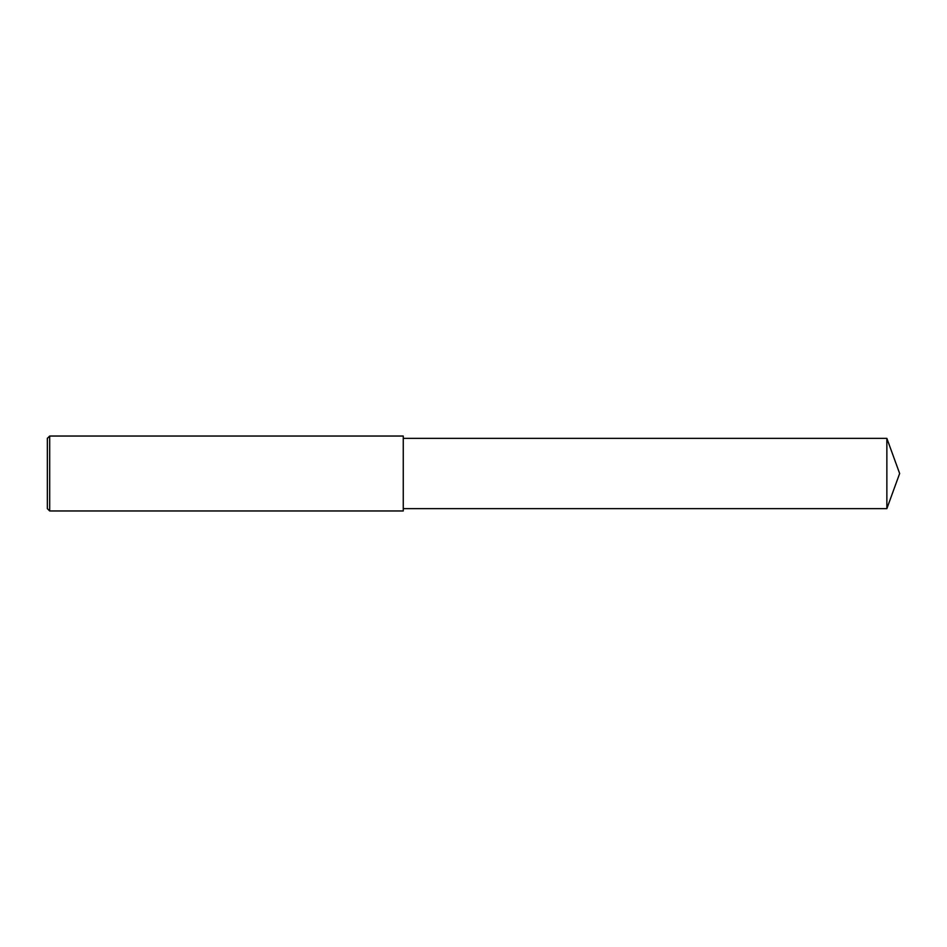 <?xml version="1.0" encoding="UTF-8"?>
<svg xmlns="http://www.w3.org/2000/svg" width="947" height="947" viewBox="0 0 947 947"><rect width="100%" height="100%" fill="white"/><g stroke="black" fill="none" stroke-linecap="round" stroke-linejoin="round"><path stroke-width="1.42" d="M49.694 473.5L49.694 510.966L47.35 508.622L47.35 438.378L49.694 436.034L49.694 473.5M49.694 436.034L403.256 436.034L403.256 510.966L49.694 510.966M403.256 438.378L886.866 438.378L886.866 508.622L403.256 508.622M886.866 508.622L899.65 473.5L886.866 438.378"/></g></svg>
